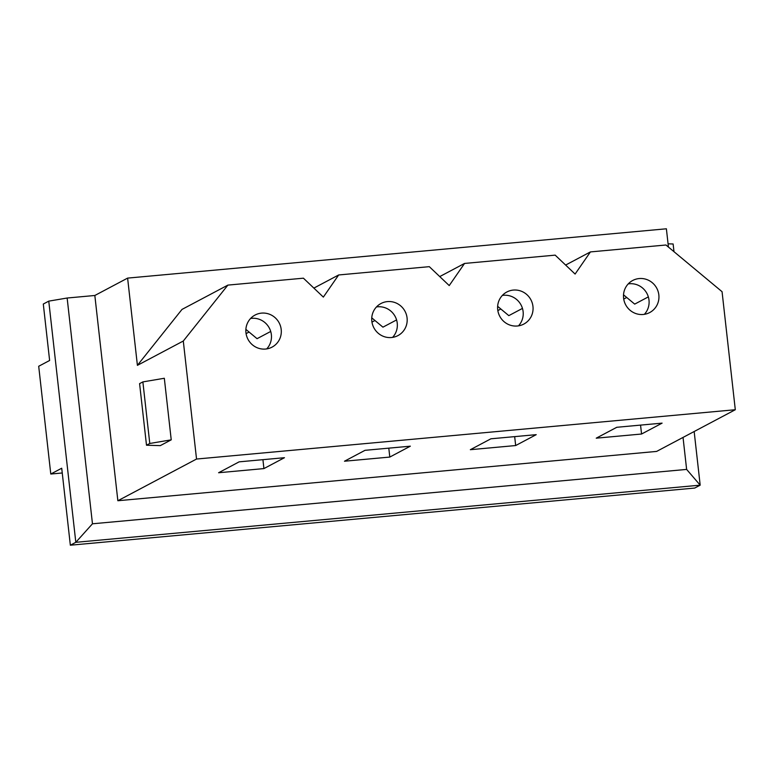 <?xml version="1.0" encoding="UTF-8"?>
<svg xmlns="http://www.w3.org/2000/svg" width="774" height="774" viewBox="0 0 774 774"><rect width="100%" height="100%" fill="white"/><g stroke="black" fill="none" stroke-linecap="round" stroke-linejoin="round"><path stroke-width="1.16" d="M439.748 276.579L464.545 263.441L555.181 255.139L575.101 274.054L590.427 251.918L665.95 245L722.065 291.701L735.3 409.727L196.538 459.04L117.861 500.739L656.623 451.416L735.3 409.727M245.88 329.376L257.055 338.683L270.707 331.456M694.162 431.524L700.18 485.163L75.813 542.313L48.762 301.134L67.145 298.019L94.834 295.484L127.613 278.108L666.385 228.794L668.436 247.061M127.613 278.108L137.404 365.347L181.996 309.416L227.895 285.103L303.418 278.185L323.348 297.1L338.664 274.964L429.299 266.662L449.23 285.577L464.545 263.441M648.341 296.887L634.699 304.114L623.515 294.807M626.717 297.477L623.718 299.064M48.762 301.134L43.296 304.037L49.623 360.481L38.7 366.266L50.784 474.027L61.717 468.231L70.347 545.206L694.713 488.055L700.18 485.163L686.625 469.412L683.036 437.426M374.955 320.523L371.955 322.11M392.592 337.377A18.15 17.618 62.1 0 0 397.236 323.155A18.15 17.618 62.1 0 0 376.474 306.949M371.762 317.853L382.937 327.16L396.588 319.933M388.8 448.156L389.796 457.066L344.478 461.217L365.018 450.323L410.336 446.182L389.796 457.066M62.249 472.982L50.784 474.027M67.145 298.019L92.464 523.795L75.813 542.313L70.347 545.206M522.46 308.41L508.818 315.637L497.634 306.33M500.836 309L497.837 310.587M616.781 427.287L662.099 423.136L641.559 434.021L596.241 438.171L616.781 427.287M490.9 438.8L536.218 434.659L515.678 445.543L470.36 449.694L490.9 438.8M239.137 461.846L284.455 457.705L263.915 468.589L218.597 472.74L239.137 461.846M262.918 459.669L263.915 468.589M313.867 288.102L338.664 274.964M565.63 265.056L590.427 251.918M668.068 243.839L673.119 243.984L673.99 251.685M227.895 285.103L183.293 341.024L137.404 365.347M183.293 341.024L196.538 459.04M407.076 317.95A18.15 17.618 62.1 0 0 380.953 303.524A18.15 17.618 62.1 0 0 373.881 327.808A18.15 17.618 62.1 0 0 397.952 335.597A18.15 17.618 62.1 0 0 407.076 317.95M658.838 294.904A18.15 17.618 62.1 0 0 632.716 280.478A18.15 17.618 62.1 0 0 625.644 304.762A18.15 17.618 62.1 0 0 649.705 312.551A18.15 17.618 62.1 0 0 658.838 294.904M532.957 306.427A18.15 17.618 62.1 0 0 506.835 292.001A18.15 17.618 62.1 0 0 499.762 316.285A18.15 17.618 62.1 0 0 523.824 324.074A18.15 17.618 62.1 0 0 532.957 306.427M281.194 329.472A18.15 17.618 62.1 0 0 255.072 315.047A18.15 17.618 62.1 0 0 247.999 339.331A18.15 17.618 62.1 0 0 272.071 347.12A18.15 17.618 62.1 0 0 281.194 329.472M164.32 378.263L171.228 439.835L160.295 445.631L146.499 445.214L139.591 383.633L142.871 381.901L164.32 378.263M94.834 295.484L117.861 500.739M92.464 523.795L686.625 469.412M266.72 348.9A18.15 17.618 62.1 0 0 271.364 334.678A18.15 17.618 62.1 0 0 250.592 318.472M249.083 332.036L246.074 333.633M514.671 436.633L515.678 445.543M171.228 439.835L149.779 443.473L146.499 445.214M149.779 443.473L142.871 381.901M640.553 425.11L641.559 434.021M644.355 314.331A18.15 17.618 62.1 0 0 648.999 300.109A18.15 17.618 62.1 0 0 628.236 283.903M518.474 325.854A18.15 17.618 62.1 0 0 523.118 311.632A18.15 17.618 62.1 0 0 502.355 295.426"/></g></svg>
